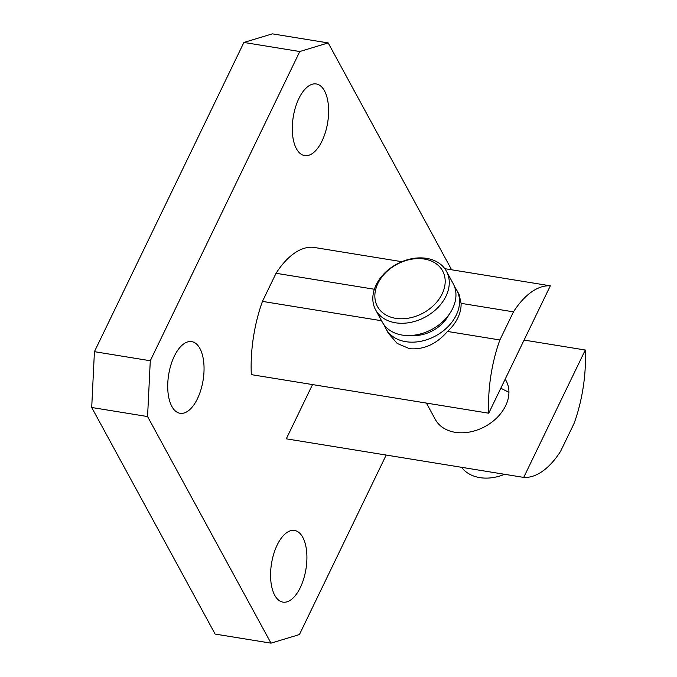 <?xml version="1.0" encoding="UTF-8"?>
<svg xmlns="http://www.w3.org/2000/svg" width="677" height="677" viewBox="0 0 677 677"><rect width="100%" height="100%" fill="white"/><g stroke="black" fill="none" stroke-linecap="round" stroke-linejoin="round"><path stroke-width="1.02" d="M395.69 318.325A37.108 27.664 -28.6 0 0 442.14 293.911A37.108 27.664 -28.6 0 0 424.344 259.054A37.108 27.664 -28.6 0 0 377.901 283.468A37.108 27.664 -28.6 0 0 395.69 318.325M426.62 258.369A40.332 30.076 151.4 0 1 446.465 271.282A40.332 30.076 151.4 0 1 437.621 307.866A40.332 30.076 151.4 0 1 395.478 322.785A40.332 30.076 151.4 0 1 375.625 309.871A40.332 30.076 151.4 0 1 384.477 273.288A40.332 30.076 151.4 0 1 426.62 258.369M461.638 467.325A40.332 30.076 -28.6 0 0 479.824 477.623A40.332 30.076 -28.6 0 0 504.593 474.298M384.392 325.298A40.332 30.076 -28.6 0 0 385.915 328.751A40.332 30.076 -28.6 0 0 405.76 341.673A40.332 30.076 -28.6 0 0 447.903 326.754A40.332 30.076 -28.6 0 0 456.755 290.171A40.332 30.076 -28.6 0 0 454.673 287.014M375.625 309.871L382.31 322.142A40.332 30.076 -28.6 0 0 402.163 335.064A40.332 30.076 -28.6 0 0 444.307 320.145A40.332 30.076 -28.6 0 0 453.15 283.561L446.465 271.282M410.905 335.487A32.268 24.059 -28.6 0 0 448.859 314.813M296.441 148.771A36.296 17.441 99.2 0 0 304.633 155.617A36.296 17.441 99.2 0 0 325.417 132.286A36.296 17.441 99.2 0 0 324.461 90.794A36.296 17.441 99.2 0 0 316.269 83.956A36.296 17.441 99.2 0 0 295.485 107.288A36.296 17.441 99.2 0 0 296.441 148.771M171.873 406.454A36.296 17.441 99.2 0 0 180.065 413.292A36.296 17.441 99.2 0 0 200.849 389.96A36.296 17.441 99.2 0 0 199.901 348.477A36.296 17.441 99.2 0 0 191.709 341.631A36.296 17.441 99.2 0 0 170.917 364.962A36.296 17.441 99.2 0 0 171.873 406.454M274.735 595.278A36.296 17.441 99.2 0 0 282.927 602.124A36.296 17.441 99.2 0 0 303.711 578.784A36.296 17.441 99.2 0 0 302.763 537.301A36.296 17.441 99.2 0 0 294.563 530.463A36.296 17.441 99.2 0 0 273.779 553.794A36.296 17.441 99.2 0 0 274.735 595.278M505.169 379.213A40.332 30.076 151.4 0 1 506.125 380.804A40.332 30.076 151.4 0 1 497.282 417.387A40.332 30.076 151.4 0 1 455.139 432.307A40.332 30.076 151.4 0 1 435.286 419.393L426.4 403.077M459.108 294.487L461.088 303.338A40.332 30.076 151.4 0 1 447.497 331.451C436.538 344.077 423.904 349.831 409.593 348.714L397.196 343.451L388.37 333.262M524.091 340.074L585.292 350.017A96.803 46.51 99.2 0 1 574.155 423.26L560.564 451.373A96.803 46.51 99.2 0 1 523.71 477.403L286.295 438.831L312.52 384.578M461.088 303.338L513.462 311.852L499.88 339.964A96.803 46.51 99.2 0 0 488.735 413.207L251.319 374.635A96.803 46.51 99.2 0 1 262.456 301.392L381.549 320.737M447.497 331.451L499.88 339.964M401.85 261.694L312.901 247.24A96.803 46.51 99.2 0 0 276.047 273.28L374.364 289.257M444.797 268.676L550.316 285.812A96.803 46.51 99.2 0 0 513.462 311.852M508.935 392.322L500.811 388.226M523.71 477.403L585.292 350.017M451.61 269.776L328.193 42.922L299.767 51.528L243.898 42.456L94.425 351.668L150.286 360.748L147.569 416.558L91.708 407.486L215.142 634.078L271.003 643.15L299.429 634.544L386.195 455.062M243.898 42.456L272.332 33.85L328.193 42.922M299.767 51.528L150.286 360.748M147.569 416.558L271.003 643.15M276.047 273.28L262.456 301.392M91.708 407.486L94.425 351.668M550.316 285.812L488.735 413.207M456.755 290.171L459.294 294.833M505.211 379.128L506.125 380.804M385.915 328.751L388.522 333.541"/></g></svg>
